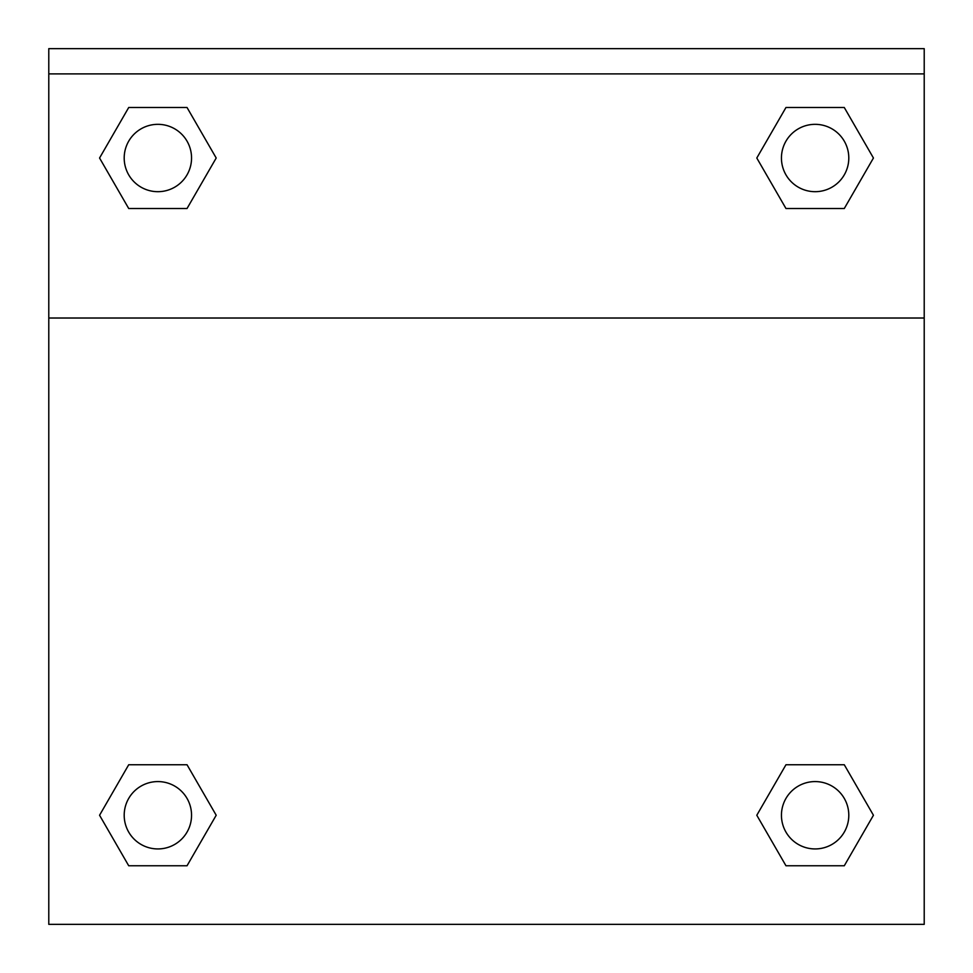 <?xml version="1.0" encoding="UTF-8"?>
<svg xmlns="http://www.w3.org/2000/svg" width="973" height="973" viewBox="0 0 973 973"><rect width="100%" height="100%" fill="white"/><g stroke="black" fill="none" stroke-linecap="round" stroke-linejoin="round"><path stroke-width="1.46" d="M763.671 803.357L785.965 764.754L802.397 764.754L785.965 764.754L756.799 815.252L785.965 764.754L844.284 764.754L785.965 764.754L844.284 764.754L873.438 815.252L844.284 865.763L873.438 815.252M128.716 764.754L187.035 764.754L128.716 764.754L99.562 815.252L128.716 764.754L187.035 764.754L216.201 815.252L187.035 865.763L128.716 865.763L187.035 865.763L128.716 865.763L99.562 815.252M209.329 169.91L187.035 208.514L170.603 208.514L187.035 208.514L216.201 158.015L187.035 208.514L128.716 208.514L187.035 208.514L128.716 208.514L99.562 158.015L128.716 107.504L99.562 158.015M844.284 208.514L785.965 208.514L844.284 208.514L873.438 158.015L844.284 208.514L785.965 208.514L756.799 158.015L785.965 107.504L756.799 158.015M924.216 73.899L924.216 48.65L48.784 48.65L48.784 73.899L924.216 73.899L924.216 924.35L48.784 924.35L48.784 73.899M844.284 865.763L785.965 865.763L844.284 865.763L785.965 865.763L756.799 815.252M48.784 318.013L924.216 318.013M785.965 107.504L844.284 107.504L785.965 107.504L844.284 107.504L873.438 158.015M128.716 107.504L187.035 107.504L128.716 107.504L187.035 107.504L216.201 158.015M848.797 815.252A33.666 33.666 0 0 0 798.286 786.099A33.666 33.666 0 0 0 798.286 844.418A33.666 33.666 0 0 0 848.797 815.252M191.547 815.252A33.666 33.666 0 0 0 141.036 786.099A33.666 33.666 0 0 0 141.036 844.418A33.666 33.666 0 0 0 191.547 815.252M848.797 158.015A33.666 33.666 0 0 0 798.286 128.85A33.666 33.666 0 0 0 798.286 187.169A33.666 33.666 0 0 0 848.797 158.015M191.547 158.015A33.666 33.666 0 0 0 141.036 128.85A33.666 33.666 0 0 0 141.036 187.169A33.666 33.666 0 0 0 191.547 158.015M785.965 764.754L802.397 764.754M170.603 764.754L187.035 764.754M802.397 208.514L785.965 208.514M187.035 208.514L170.603 208.514"/></g></svg>
